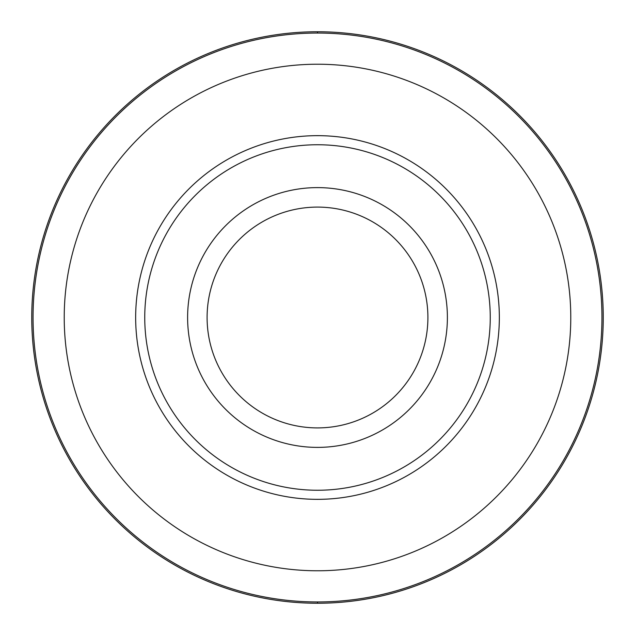 <?xml version="1.0" encoding="UTF-8"?>
<svg xmlns="http://www.w3.org/2000/svg" width="635" height="635" viewBox="0 0 635 635"><rect width="100%" height="100%" fill="white"/><g stroke="black" fill="none" stroke-linecap="round" stroke-linejoin="round"><path stroke-width="0.95" d="M317.5 31.75A285.75 285.75 0 0 1 603.25 317.5A285.75 285.75 0 0 1 317.5 603.25A285.75 285.75 0 0 1 31.75 317.5A285.75 285.75 0 0 1 317.5 31.75A285.75 285.75 90 0 0 31.75 317.5A285.75 285.75 90 0 0 317.5 603.25A285.75 285.75 -90 0 0 603.25 317.5A285.75 285.75 -90 0 0 317.5 31.75L317.5 33.052A284.448 284.448 90 0 1 601.948 317.5A284.448 284.448 90 0 1 317.5 601.948A284.448 284.448 -90 0 1 33.052 317.5A284.448 284.448 -90 0 1 317.5 33.052M317.5 64.222A253.278 253.278 0 0 1 570.778 317.5A253.278 253.278 0 0 1 317.5 570.778A253.278 253.278 0 0 1 64.222 317.5A253.278 253.278 0 0 1 317.5 64.222M317.5 135.66A181.84 181.84 0 0 0 135.66 317.5A181.84 181.84 0 0 0 317.5 499.34A181.84 181.84 0 0 0 499.34 317.5A181.84 181.84 0 0 0 317.5 135.66M317.5 144.748A172.752 172.752 0 0 1 490.252 317.5A172.752 172.752 0 0 1 317.5 490.252A172.752 172.752 0 0 1 144.748 317.5A172.752 172.752 0 0 1 317.5 144.748M317.5 187.611A129.889 129.889 0 0 1 447.389 317.5A129.889 129.889 0 0 1 317.5 447.389A129.889 129.889 0 0 1 187.611 317.5A129.889 129.889 0 0 1 317.5 187.611M317.5 427.903A110.403 110.403 0 0 1 207.097 317.5A110.403 110.403 0 0 1 317.5 207.097A110.403 110.403 0 0 1 427.903 317.5A110.403 110.403 0 0 1 317.5 427.903M317.5 601.948L317.5 603.25"/></g></svg>
